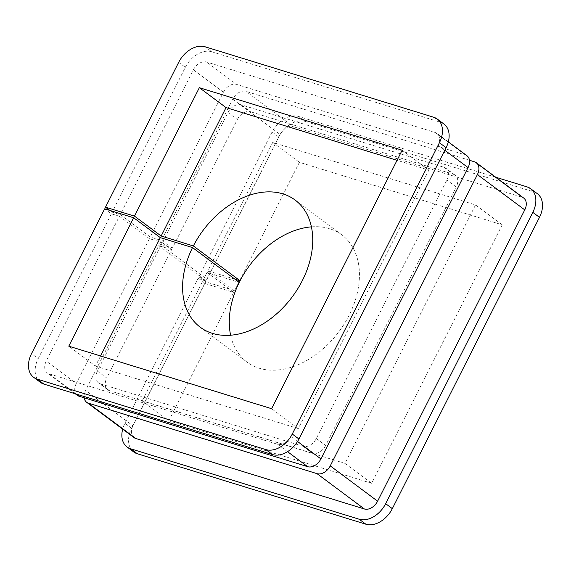 <?xml version="1.0" encoding="UTF-8"?>
<svg xmlns="http://www.w3.org/2000/svg" width="571" height="571" viewBox="0 0 571 571"><rect width="100%" height="100%" fill="white"/><g stroke="black" fill="none" stroke-linecap="round" stroke-linejoin="round"><path stroke-width="0.43" stroke-dasharray="2.85 2.14" d="M230.613 335.213A79.333 55.608 -53.3 0 0 246.936 362.043A79.333 55.608 -53.3 0 0 349.088 315.313A79.333 55.608 -53.3 0 0 341.786 234.845A79.333 55.608 -53.3 0 0 311.416 226.858M162.292 242.632L171.628 249.598L106.763 378.023L97.42 371.057L162.292 242.632L149.416 238.664L119.396 216.281L46.237 361.115A11.67 8.18 -53.3 0 0 47.307 372.949A11.67 8.18 -53.3 0 0 49.106 373.855L277.663 444.302A11.67 8.18 -53.3 0 0 290.889 436.53L438.043 145.212A11.67 8.18 -53.3 0 0 436.972 133.386A11.67 8.18 -53.3 0 0 435.181 132.479L206.616 62.025A11.67 8.18 -53.3 0 0 193.391 69.805L120.224 214.639L150.244 237.022L163.12 240.991L227.993 112.573L237.329 119.532L172.463 247.957L163.12 240.991M149.416 238.664L76.257 383.498L46.237 361.115M119.396 216.281L111.352 213.797L104.679 208.822M111.352 213.797L38.186 358.638L31.519 353.663M133.728 451.947A23.332 16.352 126.7 0 1 131.58 428.279L204.739 283.444L198.073 278.47L124.906 423.304A23.332 16.352 -53.3 0 0 122.672 429.149M171.628 249.598L158.752 245.63L85.593 390.464A11.67 8.18 -53.3 0 0 84.165 397.794M158.752 245.63L206.117 280.946L132.957 425.788L85.593 390.464M100.567 355.976L95.464 366.075L68.777 346.176M234.888 279.169L207.858 270.832L272.731 142.415L475.536 204.925L344.963 463.409L142.158 400.899L168.845 420.798L233.71 292.373L207.03 272.474L239.228 282.402M142.158 400.899L207.03 272.474M193.391 69.805L223.404 92.188L150.244 237.022M435.181 132.479L465.194 154.862L236.637 84.415L206.616 62.025M178.673 62.346L185.339 67.321L112.18 212.155L120.224 214.639M185.339 67.321A23.332 16.352 126.7 0 1 211.798 51.768L205.125 46.793M433.689 117.248L440.355 122.223L211.798 51.768M440.355 122.223A23.332 16.352 126.7 0 1 443.945 124.028M40.334 382.299A23.332 16.352 126.7 0 1 38.186 358.638M112.18 212.155L109.846 210.421M97.42 371.057A11.67 8.18 -53.3 0 0 98.498 382.891A11.67 8.18 -53.3 0 0 100.289 383.798L303.094 446.308A11.67 8.18 -53.3 0 0 316.327 438.528L446.893 180.043A11.67 8.18 -53.3 0 0 445.823 168.209A11.67 8.18 -53.3 0 0 444.031 167.303L241.219 104.793A11.67 8.18 -53.3 0 0 227.993 112.573M223.404 92.188A11.67 8.18 126.7 0 1 236.637 84.415M465.194 154.862A11.67 8.18 126.7 0 1 466.985 155.769M77.328 395.332A11.67 8.18 126.7 0 1 76.257 383.498M469.49 160.273L245.973 91.374A11.67 8.18 -53.3 0 0 232.747 99.154L159.587 243.988L172.463 247.957M237.329 119.532A11.67 8.18 126.7 0 1 250.562 111.759L241.219 104.793M444.031 167.303L453.367 174.269L250.562 111.759M453.367 174.269A11.67 8.18 126.7 0 1 455.158 175.176A11.67 8.18 126.7 0 1 456.236 187.01L446.893 180.043M316.327 438.528L325.663 445.494L456.236 187.01M325.663 445.494A11.67 8.18 126.7 0 1 312.437 453.274L303.094 446.308M100.289 383.798L109.625 390.757L312.437 453.274M109.625 390.757A11.67 8.18 126.7 0 1 107.833 389.857A11.67 8.18 126.7 0 1 106.763 378.023M204.739 283.444L233.71 292.373M239.642 280.632L299.411 162.307L502.223 224.824L371.65 483.309L168.845 420.798M207.858 270.832L234.545 290.732L238.878 282.145M234.545 290.732L205.567 281.803L198.901 276.828L206.945 279.305L159.587 243.988M495.785 177.246L298.519 116.441A23.332 16.352 -53.3 0 0 272.06 131.994L278.734 136.969L205.567 281.803M278.734 136.969A23.332 16.352 126.7 0 1 305.192 121.416L298.519 116.441M527.076 186.888L533.749 191.863L305.192 121.416M533.749 191.863A23.332 16.352 126.7 0 1 537.332 193.676M272.06 131.994L198.901 276.828M206.117 280.946L198.073 278.47M232.747 99.154L280.111 134.471L206.945 279.305M280.111 134.471A11.67 8.18 126.7 0 1 293.337 126.698L245.973 91.374M474.537 161.829L521.894 197.145L293.337 126.698M521.894 197.145A11.67 8.18 126.7 0 1 523.693 198.051M134.028 437.614A11.67 8.18 126.7 0 1 132.957 425.788M95.464 366.075L298.269 428.585L428.842 170.101L397.059 160.301M428.842 170.101L402.155 150.202M298.269 428.585L271.589 408.693M344.963 463.409L371.65 483.309M475.536 204.925L502.223 224.824M272.731 142.415L299.411 162.307M131.58 428.279L124.906 423.304M287.541 451.668L277.663 444.302M49.106 373.855L76.2 394.061M290.889 436.53L297.548 441.49M444.802 150.252L438.043 145.212M295.093 200.028L341.786 234.845M448.328 141.851L436.972 133.386M75.215 393.754L47.307 372.949M455.158 175.176L445.823 168.209M107.833 389.857L98.498 382.891M200.243 327.219L246.936 362.043"/><path stroke-width="0.86" d="M311.416 226.858A79.333 55.608 -53.3 0 0 240.056 280.761L193.362 245.937A79.333 55.608 -53.3 0 1 295.093 200.028A79.333 55.608 -53.3 0 1 302.394 280.489A79.333 55.608 -53.3 0 1 200.243 327.219A79.333 55.608 -53.3 0 1 192.527 247.578L160.337 237.65L100.567 355.976M160.337 237.65L133.65 217.758L104.679 208.822L31.519 353.663A23.332 16.352 -53.3 0 0 33.668 377.324A23.332 16.352 -53.3 0 0 37.251 379.137L265.808 449.584A23.332 16.352 -53.3 0 0 292.266 434.031L439.42 142.721A23.332 16.352 -53.3 0 0 437.272 119.054A23.332 16.352 -53.3 0 0 433.689 117.248L205.125 46.793A23.332 16.352 -53.3 0 0 178.673 62.346L105.507 207.187L109.846 210.421M133.65 217.758L68.777 346.176L271.589 408.693L402.155 150.202L199.35 87.691L134.478 216.116L105.507 207.187M76.2 394.061L79.119 396.238L307.683 466.685L287.541 451.668M297.548 441.49L320.909 458.913L468.063 167.603L444.802 150.252M437.272 119.054L443.945 124.028A23.332 16.352 126.7 0 1 446.094 147.696L439.42 142.721M292.266 434.031L298.94 439.006L446.094 147.696M298.94 439.006A23.332 16.352 126.7 0 1 272.481 454.559L265.808 449.584M37.251 379.137L43.924 384.112L272.481 454.559M43.924 384.112A23.332 16.352 126.7 0 1 40.334 382.299L33.668 377.324M448.328 141.851L466.985 155.769A11.67 8.18 126.7 0 1 468.063 167.603M320.909 458.913A11.67 8.18 126.7 0 1 307.683 466.685M79.119 396.238A11.67 8.18 126.7 0 1 77.328 395.332L75.215 393.754M84.165 397.794A11.67 8.18 -53.3 0 0 86.671 402.298A11.67 8.18 -53.3 0 0 88.462 403.205L317.019 473.652A11.67 8.18 -53.3 0 0 330.252 465.879L477.399 174.569A11.67 8.18 -53.3 0 0 476.328 162.735A11.67 8.18 -53.3 0 0 474.537 161.829L469.49 160.273M238.878 282.145L239.642 280.632M530.666 188.701L537.332 193.676A23.332 16.352 126.7 0 1 539.481 217.337L532.814 212.362A23.332 16.352 -53.3 0 0 530.666 188.701A23.332 16.352 -53.3 0 0 527.076 186.888L495.785 177.246M122.672 429.149A23.332 16.352 -53.3 0 0 127.055 446.972A23.332 16.352 -53.3 0 0 130.645 448.777L359.202 519.232A23.332 16.352 -53.3 0 0 385.661 503.679L392.327 508.654L539.481 217.337M392.327 508.654A23.332 16.352 126.7 0 1 365.875 524.207L359.202 519.232M130.645 448.777L137.311 453.752L365.875 524.207M137.311 453.752A23.332 16.352 126.7 0 1 133.728 451.947L127.055 446.972M385.661 503.679L532.814 212.362M476.328 162.735L523.693 198.051A11.67 8.18 126.7 0 1 524.763 209.885L477.399 174.569M330.252 465.879L377.609 501.195L524.763 209.885M377.609 501.195A11.67 8.18 126.7 0 1 364.384 508.975L317.019 473.652M88.462 403.205L135.819 438.521L364.384 508.975M135.819 438.521A11.67 8.18 126.7 0 1 134.028 437.614L86.671 402.298M134.478 216.116L161.165 236.016L193.362 245.937M397.059 160.301L226.037 107.591L161.165 236.016M226.037 107.591L199.35 87.691M192.527 247.578L239.228 282.402A79.333 55.608 -53.3 0 0 230.613 335.213M240.056 280.761L234.888 279.169"/></g></svg>
